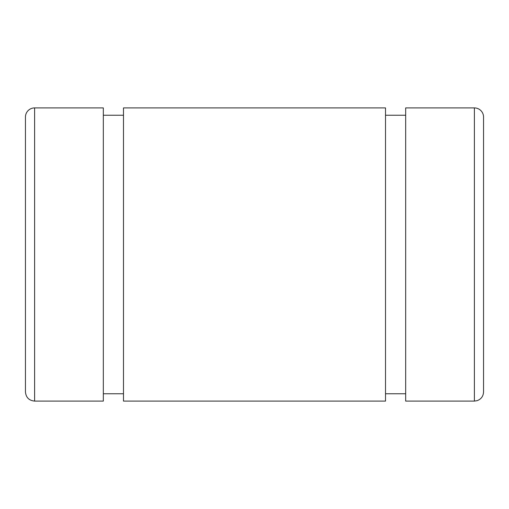 <?xml version="1.0" encoding="UTF-8"?>
<svg xmlns="http://www.w3.org/2000/svg" width="509" height="509" viewBox="0 0 509 509"><rect width="100%" height="100%" fill="white"/><g stroke="black" fill="none" stroke-linecap="round" stroke-linejoin="round"><path stroke-width="0.76" d="M103.327 181.204L103.327 107.908L34.612 107.908A9.162 9.162 0 0 0 25.45 117.07L25.45 391.93C25.991 397.497 29.045 400.551 34.612 401.092L34.612 107.908L34.612 401.092L103.327 401.092L103.327 107.908L103.327 327.796M405.673 327.796L405.673 107.908L474.388 107.908L474.388 401.092L474.388 107.908A9.162 9.162 0 0 1 483.55 117.07A9.162 9.162 0 0 0 474.388 107.908L405.673 107.908L405.673 401.092L474.388 401.092L477.149 400.666C481.177 399.145 483.315 396.231 483.55 391.93L483.55 117.07M405.673 107.908L405.673 181.204M385.517 115.238L405.673 115.238L385.517 115.238M385.517 181.204L385.517 327.796M123.483 327.796L123.483 107.908L123.483 401.092L385.517 401.092L385.517 107.908L123.483 107.908L385.517 107.908M123.483 107.908L123.483 181.204M103.327 115.238L123.483 115.238L103.327 115.238M25.45 117.07A9.162 9.162 0 0 1 34.612 107.908L103.327 107.908M385.517 393.762L405.673 393.762M103.327 393.762L123.483 393.762"/></g></svg>
